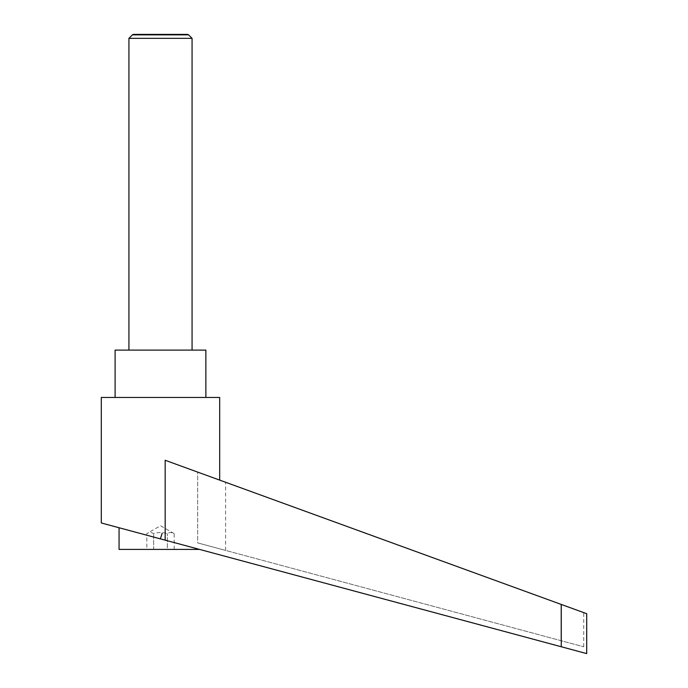 <?xml version="1.0" encoding="UTF-8"?>
<svg xmlns="http://www.w3.org/2000/svg" width="688" height="688" viewBox="0 0 688 688"><rect width="100%" height="100%" fill="white"/><g stroke="black" fill="none" stroke-linecap="round" stroke-linejoin="round"><path stroke-width="0.52" stroke-dasharray="3.44 2.58" d="M192.064 38.347L128.923 38.347M132.423 34.847L188.564 34.847M192.064 350.115L128.923 350.115L192.064 350.115M165.18 460.272L219.687 480.112L165.18 460.272L165.18 540.157L561.27 646.754L561.27 604.442L165.18 460.272M161.869 533.26L160.493 538.386L161.869 533.26M205.875 397.466L115.111 397.466L205.875 397.466M174.167 549.402L174.167 533.621C171.888 532.194 169.609 532.194 167.33 533.621C162.772 532.194 158.214 532.194 153.656 533.621C151.377 532.194 149.098 532.194 146.819 533.621L160.493 525.727L174.167 533.621C171.888 532.194 169.609 532.194 167.33 533.621C162.772 532.194 158.214 532.194 153.656 533.621C151.377 532.194 149.098 532.194 146.819 533.621L146.819 549.402L153.656 549.402L153.656 533.621L153.656 549.402L167.33 549.402L167.33 533.621L167.33 549.402L174.167 549.402L146.819 549.402M160.493 538.893L101.299 522.966M119.058 549.402L199.546 549.402M561.03 604.356L197.671 472.097L197.671 542.892L583.742 646.797L197.671 542.892L225.604 550.417L197.671 542.892L197.671 472.097L561.03 604.356L561.03 640.683L561.03 604.356M197.671 472.097L225.604 482.271L197.671 472.097M586.701 613.696L561.27 604.442M115.111 350.115L205.875 350.115M101.299 397.466L219.687 397.466M187.79 34.4L133.197 34.4M583.742 646.797L583.742 612.621M225.604 550.417L225.604 482.271"/><path stroke-width="1.03" d="M192.064 350.115L192.064 38.347L188.564 34.847L132.423 34.847L128.923 38.347L128.923 350.115M132.423 34.847L133.197 34.4L187.79 34.4L188.564 34.847M160.493 538.893L165.18 540.157L165.18 460.272L561.27 604.442L561.27 646.754L586.701 653.6L101.299 522.966L101.299 397.466L219.687 397.466L219.687 480.112M160.493 538.386L162.162 533.338L160.493 538.386M115.111 397.466L115.111 350.115L205.875 350.115L205.875 397.466M199.546 549.402L119.058 549.402L119.058 527.748M561.27 604.442L586.701 613.696L586.701 653.6M128.923 38.347L192.064 38.347"/></g></svg>
